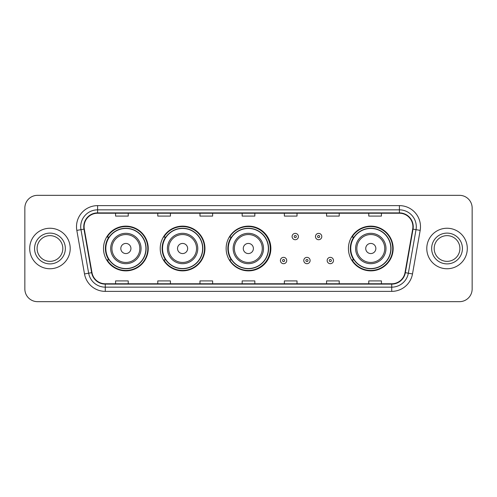 <?xml version="1.0" encoding="UTF-8"?>
<svg xmlns="http://www.w3.org/2000/svg" width="497" height="497" viewBox="0 0 497 497"><rect width="100%" height="100%" fill="white"/><g stroke="black" fill="none" stroke-linecap="round" stroke-linejoin="round"><path stroke-width="0.75" d="M348.428 248.5A22.365 22.365 0 0 0 370.793 270.865A22.365 22.365 0 0 0 393.158 248.5A22.365 22.365 0 0 0 370.793 226.135A22.365 22.365 0 0 0 348.428 248.5M226.135 248.5A22.365 22.365 0 0 0 248.5 270.865A22.365 22.365 0 0 0 270.865 248.5A22.365 22.365 0 0 0 248.5 226.135A22.365 22.365 0 0 0 226.135 248.5M160.22 248.5A22.365 22.365 0 0 0 182.585 270.865A22.365 22.365 0 0 0 204.95 248.5A22.365 22.365 0 0 0 182.585 226.135A22.365 22.365 0 0 0 160.22 248.5M103.506 248.5A22.365 22.365 0 0 0 125.871 270.865A22.365 22.365 0 0 0 148.236 248.5A22.365 22.365 0 0 0 125.871 226.135A22.365 22.365 0 0 0 103.506 248.5M108.868 259.894A20.464 20.464 0 0 1 108.868 237.106M165.588 259.894A20.464 20.464 0 0 1 165.588 237.106M231.329 259.894A20.464 20.464 0 0 1 231.329 237.106M353.789 259.894A20.464 20.464 0 0 1 353.789 237.106M24.85 207.988L24.85 289.012A12.661 12.661 0 0 0 37.511 301.667L459.489 301.667A12.661 12.661 0 0 0 472.15 289.012L472.15 207.988A12.661 12.661 0 0 0 459.489 195.333L37.511 195.333A12.661 12.661 0 0 0 24.85 207.988L24.85 289.012M29.702 248.5A20.253 20.253 0 0 0 49.961 268.753A20.253 20.253 0 0 0 70.214 248.5A20.253 20.253 0 0 0 49.961 228.247A20.253 20.253 0 0 0 29.702 248.5A20.253 20.253 0 0 0 49.961 268.753A20.253 20.253 0 0 0 70.214 248.5A20.253 20.253 0 0 0 49.961 228.247A20.253 20.253 0 0 0 29.702 248.5M426.786 248.5A20.253 20.253 0 0 0 447.039 268.753A20.253 20.253 0 0 0 467.298 248.5A20.253 20.253 0 0 0 447.039 228.247A20.253 20.253 0 0 0 426.786 248.5A20.253 20.253 0 0 0 447.039 268.753A20.253 20.253 0 0 0 467.298 248.5A20.253 20.253 0 0 0 447.039 228.247A20.253 20.253 0 0 0 426.786 248.5M84.099 226.725A13.506 13.506 0 0 1 97.598 213.225L399.402 213.225A13.506 13.506 0 0 1 412.696 229.074L405.018 272.617A13.506 13.506 0 0 1 391.723 283.775L105.277 283.775A13.506 13.506 0 0 1 91.982 272.617L84.304 229.074A13.506 13.506 0 0 1 84.099 226.725M83.757 226.725A13.841 13.841 0 0 0 83.968 229.129L91.647 272.679A13.841 13.841 0 0 0 105.277 284.116L391.723 284.116A13.841 13.841 0 0 0 405.353 272.679L413.032 229.129A13.841 13.841 0 0 0 399.402 212.884L97.598 212.884A13.841 13.841 0 0 0 83.757 226.725M76.824 230.391A21.098 21.098 0 0 1 97.598 205.628L399.402 205.628A21.098 21.098 0 0 1 420.176 230.391L412.498 273.94A21.098 21.098 0 0 1 391.723 291.372L105.277 291.372A21.098 21.098 0 0 1 84.502 273.94L76.824 230.391L80.974 229.657A16.879 16.879 0 0 1 97.598 209.846L399.402 209.846A16.879 16.879 0 0 1 416.026 229.657L408.341 273.207A16.879 16.879 0 0 1 391.723 287.154L105.277 287.154A16.879 16.879 0 0 1 88.659 273.207L80.974 229.657A16.879 16.879 0 0 1 80.719 226.725M459.489 195.333L37.511 195.333M37.511 301.667L459.489 301.667M472.15 289.012L472.15 207.988M405.353 272.679L408.341 273.207L416.026 229.657L420.176 230.391M242.169 213.225L242.169 216.083L254.831 216.083L254.831 213.225M199.974 213.225L199.974 216.083L212.629 216.083L212.629 213.225M157.773 213.225L157.773 216.083L170.434 216.083L170.434 213.225M115.577 213.225L115.577 216.083L128.238 216.083L128.238 213.225M284.371 213.225L284.371 216.083L297.026 216.083L297.026 213.225M326.566 213.225L326.566 216.083L339.227 216.083L339.227 213.225M368.762 213.225L368.762 216.083L381.423 216.083L381.423 213.225M254.831 283.775L254.831 280.917L242.169 280.917L242.169 283.775M212.629 283.775L212.629 280.917L199.974 280.917L199.974 283.775M170.434 283.775L170.434 280.917L157.773 280.917L157.773 283.775M128.238 283.775L128.238 280.917L115.577 280.917L115.577 283.775M297.026 283.775L297.026 280.917L284.371 280.917L284.371 283.775M339.227 283.775L339.227 280.917L326.566 280.917L326.566 283.775M381.423 283.775L381.423 280.917L368.762 280.917L368.762 283.775M62.821 248.5A12.86 12.86 0 0 0 49.961 235.64A12.86 12.86 0 0 0 37.095 248.5A12.86 12.86 0 0 0 49.961 261.36A12.86 12.86 0 0 0 62.821 248.5A12.86 12.86 0 0 1 49.961 261.36A12.86 12.86 0 0 1 37.095 248.5M130.935 248.5A5.063 5.063 0 0 0 125.871 243.437A5.063 5.063 0 0 0 120.808 248.5A5.063 5.063 0 0 0 125.871 253.563A5.063 5.063 0 0 0 130.935 248.5M141.061 248.5A15.19 15.19 0 0 0 125.871 233.31A15.19 15.19 0 0 0 110.682 248.5A15.19 15.19 0 0 0 125.871 263.69A15.19 15.19 0 0 0 141.061 248.5A15.19 15.19 0 0 1 125.871 263.69A15.19 15.19 0 0 1 110.682 248.5M145.919 248.5A20.042 20.042 0 0 0 125.871 228.458A20.042 20.042 0 0 0 105.83 248.5A20.042 20.042 0 0 0 125.871 268.542A20.042 20.042 0 0 0 145.919 248.5M147.814 248.5A21.943 21.943 0 0 1 107.122 259.894L109.154 259.894A20.234 20.234 0 0 0 146.106 248.55A20.234 20.234 0 0 0 109.154 237.106L107.122 237.106A21.943 21.943 0 0 1 147.814 248.5M187.649 248.5A5.063 5.063 0 0 0 182.585 243.437A5.063 5.063 0 0 0 177.522 248.5A5.063 5.063 0 0 0 182.585 253.563A5.063 5.063 0 0 0 187.649 248.5M197.775 248.5A15.19 15.19 0 0 0 182.585 233.31A15.19 15.19 0 0 0 167.396 248.5A15.19 15.19 0 0 0 182.585 263.69A15.19 15.19 0 0 0 197.775 248.5A15.19 15.19 0 0 1 182.585 263.69A15.19 15.19 0 0 1 167.396 248.5M202.633 248.5A20.042 20.042 0 0 0 182.585 228.458A20.042 20.042 0 0 0 162.544 248.5A20.042 20.042 0 0 0 182.585 268.542A20.042 20.042 0 0 0 202.633 248.5M204.528 248.5A21.943 21.943 0 0 1 163.836 259.894L165.868 259.894A20.234 20.234 0 0 0 202.819 248.55A20.234 20.234 0 0 0 165.868 237.106L163.836 237.106A21.943 21.943 0 0 1 204.528 248.5M253.395 248.5A5.063 5.063 0 0 0 248.332 243.437A5.063 5.063 0 0 0 243.269 248.5A5.063 5.063 0 0 0 248.332 253.563A5.063 5.063 0 0 0 253.395 248.5M263.522 248.5A15.19 15.19 0 0 0 248.332 233.31A15.19 15.19 0 0 0 233.143 248.5A15.19 15.19 0 0 0 248.332 263.69A15.19 15.19 0 0 0 263.522 248.5A15.19 15.19 0 0 1 248.332 263.69A15.19 15.19 0 0 1 233.143 248.5M268.374 248.5A20.042 20.042 0 0 0 248.332 228.458A20.042 20.042 0 0 0 228.285 248.5A20.042 20.042 0 0 0 248.332 268.542A20.042 20.042 0 0 0 268.374 248.5M270.275 248.5A21.943 21.943 0 0 1 229.577 259.894L231.614 259.894A20.234 20.234 0 0 0 268.566 248.55A20.234 20.234 0 0 0 231.614 237.106L229.577 237.106A21.943 21.943 0 0 1 270.275 248.5M375.856 248.5A5.063 5.063 0 0 0 370.793 243.437A5.063 5.063 0 0 0 365.724 248.5A5.063 5.063 0 0 0 370.793 253.563A5.063 5.063 0 0 0 375.856 248.5M385.983 248.5A15.19 15.19 0 0 0 370.793 233.31A15.19 15.19 0 0 0 355.597 248.5A15.19 15.19 0 0 0 370.793 263.69A15.19 15.19 0 0 0 385.983 248.5A15.19 15.19 0 0 1 370.793 263.69A15.19 15.19 0 0 1 355.597 248.5M390.835 248.5A20.042 20.042 0 0 0 370.793 228.458A20.042 20.042 0 0 0 350.745 248.5A20.042 20.042 0 0 0 370.793 268.542A20.042 20.042 0 0 0 390.835 248.5M392.736 248.5A21.943 21.943 0 0 1 352.038 259.894L354.069 259.894A20.234 20.234 0 0 0 391.021 248.55A20.234 20.234 0 0 0 354.069 237.106L352.038 237.106A21.943 21.943 0 0 1 392.736 248.5M459.905 248.5A12.86 12.86 0 0 0 447.039 235.64A12.86 12.86 0 0 0 434.179 248.5A12.86 12.86 0 0 0 447.039 261.36A12.86 12.86 0 0 0 459.905 248.5A12.86 12.86 0 0 1 447.039 261.36A12.86 12.86 0 0 1 434.179 248.5M298.417 236.56A3.162 3.162 0 0 1 295.255 239.722A3.162 3.162 0 0 1 292.093 236.56A3.162 3.162 0 0 1 295.255 233.391A3.162 3.162 0 0 1 298.417 236.56A3.162 3.162 0 0 0 295.255 233.391A3.162 3.162 0 0 0 292.093 236.56M321.795 236.56A3.162 3.162 0 0 1 318.633 239.722A3.162 3.162 0 0 1 315.471 236.56A3.162 3.162 0 0 1 318.633 233.391A3.162 3.162 0 0 1 321.795 236.56A3.162 3.162 0 0 0 318.633 233.391A3.162 3.162 0 0 0 315.471 236.56M280.401 260.527A3.162 3.162 0 0 1 283.57 257.359A3.162 3.162 0 0 1 286.732 260.527A3.162 3.162 0 0 1 283.57 263.69A3.162 3.162 0 0 1 280.401 260.527A3.162 3.162 0 0 0 283.57 263.69A3.162 3.162 0 0 0 286.732 260.527M303.779 260.527A3.162 3.162 0 0 1 306.947 257.359A3.162 3.162 0 0 1 310.109 260.527A3.162 3.162 0 0 1 306.947 263.69A3.162 3.162 0 0 1 303.779 260.527A3.162 3.162 0 0 0 306.947 263.69A3.162 3.162 0 0 0 310.109 260.527M327.156 260.527A3.162 3.162 0 0 1 330.325 257.359A3.162 3.162 0 0 1 333.487 260.527A3.162 3.162 0 0 1 330.325 263.69A3.162 3.162 0 0 1 327.156 260.527A3.162 3.162 0 0 0 330.325 263.69A3.162 3.162 0 0 0 333.487 260.527M399.402 205.628L399.402 212.884M80.974 229.657L83.968 229.129M105.277 291.372L105.277 284.116M391.723 284.116L391.723 291.372M84.502 273.94L91.647 272.679M413.032 229.129L416.026 229.657M97.598 205.628L97.598 212.884M408.341 273.207L412.498 273.94M65.349 248.5A15.395 15.395 0 0 0 49.961 233.105A15.395 15.395 0 0 0 34.566 248.5A15.395 15.395 0 0 0 49.961 263.895A15.395 15.395 0 0 0 65.349 248.5M139.825 248.5A13.953 13.953 0 0 0 125.871 234.547A13.953 13.953 0 0 0 111.918 248.5A13.953 13.953 0 0 0 125.871 262.453A13.953 13.953 0 0 0 139.825 248.5M196.545 248.5A13.953 13.953 0 0 0 182.585 234.547A13.953 13.953 0 0 0 168.632 248.5A13.953 13.953 0 0 0 182.585 262.453A13.953 13.953 0 0 0 196.545 248.5M262.286 248.5A13.953 13.953 0 0 0 248.332 234.547A13.953 13.953 0 0 0 234.373 248.5A13.953 13.953 0 0 0 248.332 262.453A13.953 13.953 0 0 0 262.286 248.5M384.746 248.5A13.953 13.953 0 0 0 370.793 234.547A13.953 13.953 0 0 0 356.834 248.5A13.953 13.953 0 0 0 370.793 262.453A13.953 13.953 0 0 0 384.746 248.5M462.434 248.5A15.395 15.395 0 0 0 447.039 233.105A15.395 15.395 0 0 0 431.651 248.5A15.395 15.395 0 0 0 447.039 263.895A15.395 15.395 0 0 0 462.434 248.5M294.199 236.56A1.056 1.056 0 0 0 295.255 237.616A1.056 1.056 0 0 0 296.311 236.56A1.056 1.056 0 0 0 295.255 235.503A1.056 1.056 0 0 0 294.199 236.56M317.577 236.56A1.056 1.056 0 0 0 318.633 237.616A1.056 1.056 0 0 0 319.689 236.56A1.056 1.056 0 0 0 318.633 235.503A1.056 1.056 0 0 0 317.577 236.56M284.619 260.527A1.056 1.056 0 0 0 283.57 259.471A1.056 1.056 0 0 0 282.513 260.527A1.056 1.056 0 0 0 283.57 261.584A1.056 1.056 0 0 0 284.619 260.527M307.997 260.527A1.056 1.056 0 0 0 306.947 259.471A1.056 1.056 0 0 0 305.891 260.527A1.056 1.056 0 0 0 306.947 261.584A1.056 1.056 0 0 0 307.997 260.527M331.375 260.527A1.056 1.056 0 0 0 330.325 259.471A1.056 1.056 0 0 0 329.269 260.527A1.056 1.056 0 0 0 330.325 261.584A1.056 1.056 0 0 0 331.375 260.527"/></g></svg>
